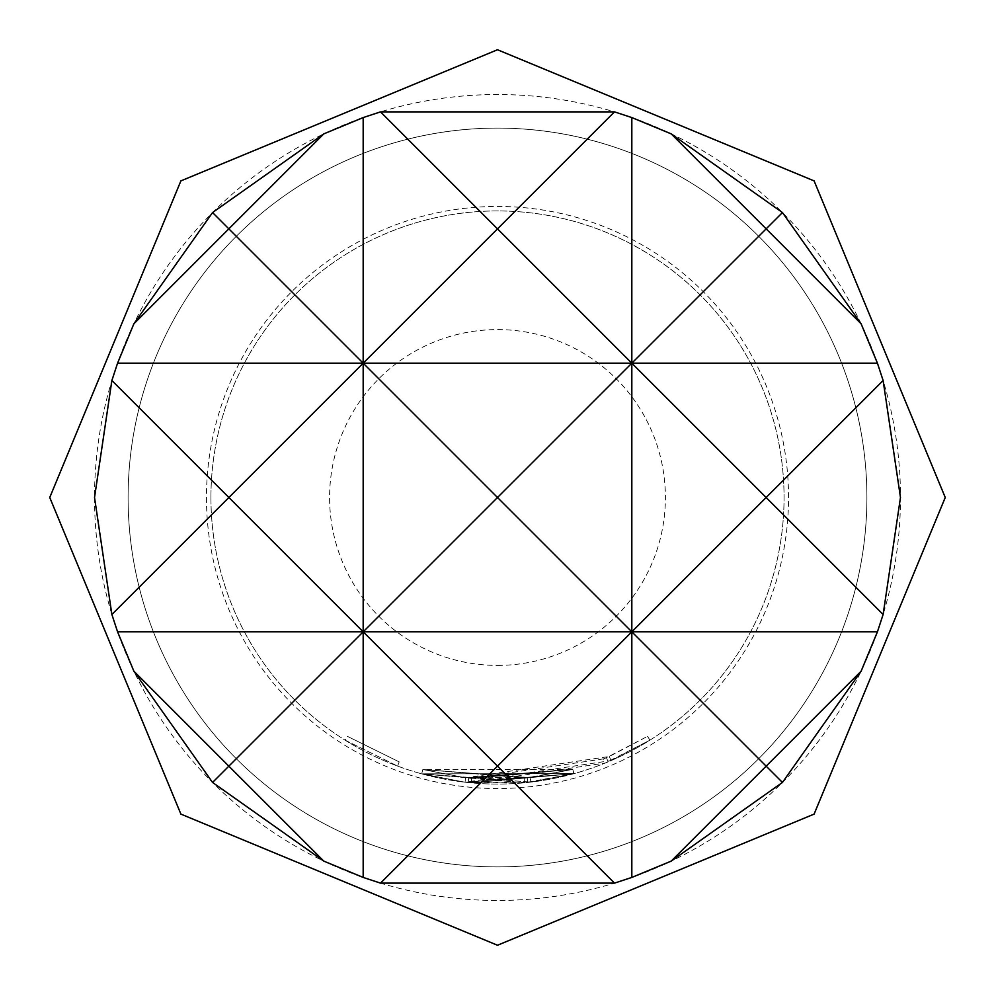 <?xml version="1.0" encoding="UTF-8"?>
<svg xmlns="http://www.w3.org/2000/svg" width="995" height="995" viewBox="0 0 995 995"><rect width="100%" height="100%" fill="white"/><g stroke="black" fill="none" stroke-linecap="round" stroke-linejoin="round"><path stroke-width="0.75" stroke-dasharray="4.97 3.73" d="M345.066 740.156L397.602 766.088L345.066 740.156L347.442 736.362L399.169 761.884L347.442 736.362M497.5 866.894A369.394 369.394 0 0 1 128.106 497.5A369.394 369.394 0 0 1 497.5 128.106A369.394 369.394 0 0 1 866.894 497.5A369.394 369.394 0 0 1 497.5 866.894A369.394 369.394 0 0 0 866.894 497.5A369.394 369.394 0 0 0 497.5 128.106A369.394 369.394 0 0 0 128.106 497.5A369.394 369.394 0 0 0 497.5 866.894A369.394 369.394 0 0 0 866.894 497.5A369.394 369.394 0 0 0 497.5 128.106A369.394 369.394 0 0 0 128.106 497.5A369.394 369.394 0 0 0 497.5 866.894A369.394 369.394 0 0 0 866.894 497.5A369.394 369.394 0 0 0 497.5 128.106A369.394 369.394 0 0 0 128.106 497.5A369.394 369.394 0 0 0 497.5 866.894A369.394 369.394 0 0 0 866.894 497.5A369.394 369.394 0 0 0 497.5 128.106A369.394 369.394 0 0 0 128.106 497.5A369.394 369.394 0 0 0 497.5 866.894A369.394 369.394 0 0 0 866.894 497.5A369.394 369.394 0 0 0 497.5 128.106A369.394 369.394 0 0 0 128.106 497.5A369.394 369.394 0 0 0 497.5 866.894A369.394 369.394 0 0 0 866.894 497.5A369.394 369.394 0 0 0 497.5 128.106M206.462 497.5A291.037 291.037 0 0 0 497.5 788.537A291.037 291.037 0 0 0 788.537 497.5A291.037 291.037 0 0 0 497.5 206.462A291.037 291.037 0 0 0 206.462 497.5M94.525 497.5A402.975 402.975 0 0 0 497.5 900.475A402.975 402.975 0 0 0 900.475 497.5A402.975 402.975 0 0 0 497.5 94.525A402.975 402.975 0 0 0 94.525 497.5M422.85 769.521L465.548 777.767L572.772 769.359L471.717 778.401L572.772 769.359L465.548 777.767L465.038 782.219L421.656 773.836L465.051 782.219L573.941 773.675L471.319 782.866L573.978 773.662L465.038 782.219L421.656 773.836L524.552 782.779L421.656 773.836L530.857 782.107L421.656 773.836L465.038 782.219L611.079 760.59L649.946 740.143L605.234 763.041L471.307 782.866L468.185 782.555L524.552 782.779L573.978 773.662L530.857 782.107L573.978 773.662L530.857 782.107L465.038 782.219L421.656 773.836L465.038 782.219L573.966 773.662L471.307 782.866L573.966 773.675L465.038 782.219L465.548 777.767L422.838 769.521L421.656 773.836L573.891 773.687L421.656 773.836L422.838 769.521L572.697 769.371L573.891 773.687L572.759 769.359L573.953 773.675L572.759 769.359L422.85 769.521L421.669 773.849M603.542 758.886L471.717 778.401L468.633 778.102L524.129 778.326L572.772 769.346L530.335 777.667L465.548 777.767L422.838 769.521L465.548 777.767L609.301 756.486L647.571 736.35L606.428 757.705L608.156 761.834L606.428 757.705L603.542 758.886L605.234 763.041M210.94 497.5A286.56 286.56 0 0 0 497.5 784.06A286.56 286.56 0 0 0 784.06 497.5A286.56 286.56 0 0 0 497.5 210.94A286.56 286.56 0 0 0 210.94 497.5A286.56 286.56 0 0 0 497.5 784.06A286.56 286.56 0 0 0 784.06 497.5A286.56 286.56 0 0 0 497.5 210.94A286.56 286.56 0 0 0 210.94 497.5M573.941 773.675L572.784 769.346L530.335 777.667L572.784 769.346L465.548 777.767L572.747 769.359L468.633 778.102L572.772 769.359L573.966 773.675L572.772 769.346M471.717 778.401L471.307 782.866L471.717 778.401M468.185 782.555L468.633 778.102L468.172 782.555M530.335 777.667L422.838 769.521L527.238 778.015L422.838 769.521L421.656 773.836L422.838 769.521L421.656 773.836L422.838 769.521L530.335 777.667L530.857 782.107M647.571 736.35L649.946 740.143L647.571 736.35M609.301 756.486L611.079 760.59M422.838 769.521L465.56 777.767L465.038 782.219L465.56 777.767L422.838 769.521L421.656 773.836M527.238 778.015L527.711 782.468L527.238 778.015M524.129 778.326L524.552 782.779M572.784 769.346L573.978 773.662M397.602 766.088L399.169 761.884L397.614 766.088M497.5 665.406A167.906 167.906 0 0 0 665.406 497.5A167.906 167.906 0 0 0 497.5 329.594A167.906 167.906 0 0 0 329.594 497.5A167.906 167.906 0 0 0 497.5 665.406"/><path stroke-width="1.49" d="M877.428 363.175L363.175 363.175L497.5 228.85L631.825 363.175L631.825 631.825L766.15 497.5L631.825 363.175L766.15 228.85L861.135 323.835L877.428 363.175L883.125 380.525L900.475 497.5L883.125 614.475L877.428 631.825L861.135 671.165L782.443 782.443L671.165 861.135L631.825 877.428L614.475 883.125L380.525 883.125L363.175 877.428L323.835 861.135L212.557 782.443L133.865 671.165L117.572 631.825L111.875 614.475L94.525 497.5L111.875 380.525L117.572 363.175L133.865 323.835L212.557 212.557L323.835 133.865L228.85 228.85L363.175 363.175L363.175 631.825L497.5 497.5L631.825 631.825L117.572 631.825M614.475 111.875L497.5 228.85L380.525 111.875L614.475 111.875L631.825 117.572L631.825 363.175L497.5 497.5L363.175 363.175L228.85 497.5L363.175 631.825L228.85 766.15L133.865 671.165M877.428 631.825L631.825 631.825L497.5 766.15L363.175 631.825L363.175 877.428M861.135 671.165L766.15 766.15L631.825 631.825L631.825 877.428M883.125 380.525L766.15 497.5L883.125 614.475M782.443 212.557L766.15 228.85L671.165 133.865L782.443 212.557L861.135 323.835M631.825 117.572L671.165 133.865M323.835 133.865L363.175 117.572L363.175 363.175L117.572 363.175M363.175 117.572L380.525 111.875M133.865 323.835L228.85 228.85L212.557 212.557M111.875 614.475L228.85 497.5L111.875 380.525M212.557 782.443L228.85 766.15L323.835 861.135M380.525 883.125L497.5 766.15L614.475 883.125M671.165 861.135L766.15 766.15L782.443 782.443M497.5 49.75L814.109 180.891L945.25 497.5L814.109 814.109L497.5 945.25L180.891 814.109L49.75 497.5L180.891 180.891L497.5 49.75"/></g></svg>
